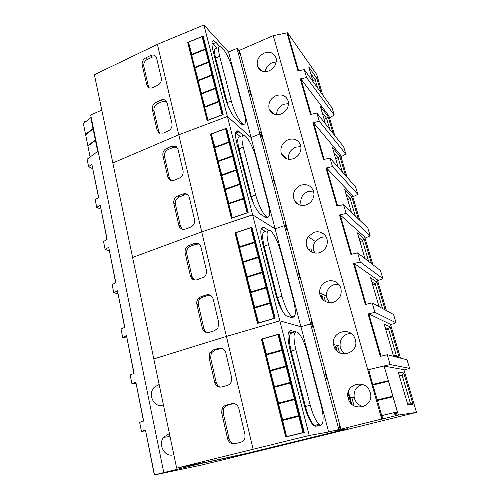 <?xml version="1.0" encoding="UTF-8"?>
<svg xmlns="http://www.w3.org/2000/svg" width="500" height="500" viewBox="0 0 500 500"><rect width="100%" height="100%" fill="white"/><g stroke="black" fill="none" stroke-linecap="round" stroke-linejoin="round"><path stroke-width="0.75" d="M84.994 122.281L84.8 121.337L84.206 121.812L84.394 122.75M98.525 197.512L91.875 164.438L98.681 197.406L95.2 199.75L96.725 207.394L100.862 209.137M92.737 168.744L88.588 166.65L92 164.175M88.588 166.65L87.106 159.231L98.075 151.125L90.681 114.956L101.794 110.125M322.762 95.069L316.65 74.394L287.594 32.775L273.256 35.631L238.806 50.619M84.8 121.337L86.15 121.356M344.331 430.094L201.325 465.106L154.319 475L163.787 472.575L98.075 151.125M96.725 207.394L100.225 205.087L106.956 239.45M100.225 205.087L107.119 239.35L103.537 241.519L105.113 249.406L108.713 247.275L115.656 282.712M108.713 247.275L115.819 282.625L112.144 284.6L113.769 292.738L117.469 290.794L124.631 327.362M117.469 290.794L124.806 327.281L121.019 329.056L122.694 337.456L126.5 335.719L133.906 373.469M126.5 335.719L134.081 373.4L130.181 374.956L131.919 383.631L135.831 382.113L143.481 421.106M135.831 382.113L143.663 421.044L139.65 422.375L141.444 431.337L145.475 430.05L154.319 474.994M313.119 81.788L308.744 66.862L316.8 78.269L321.069 92.737M273.256 35.631L381.694 419.044L381.206 419.2L382.794 418.856L380.944 419.35L398.4 415.087L416.5 412.369L344.35 430.15M163.787 472.575L205.75 462.362L255.481 451.456L337.806 431.287L347.719 428.669L337.531 430.513L343.137 429.056L336.494 430.244L381.694 419.044M159.156 384.5L154.562 387C147.231 393.587 153.675 408.125 162.731 405.119L163.419 404.894M169.4 433.525L163.569 437.3C157.775 444.575 164.662 457.425 173.113 454.831L173.812 454.619M260.944 133.325L261.569 133.062L251.275 94.625L250.787 94.844L249.506 90.056L249.988 89.844L240.025 52.656L239.431 52.938M285.275 224.213L285.925 223.969L274.913 182.856L274.406 183.056L273.038 177.944L273.538 177.744L262.894 138.006L262.269 138.269M311.337 321.594L312.025 321.381L300.212 277.3L299.681 277.481L298.212 272L298.744 271.819L287.344 229.262L286.688 229.5M312.025 321.381L325.788 372.75L325.231 372.906L326.806 378.787L327.362 378.638L340.056 426.019L339.338 426.2M333.325 302.256C339.544 299.669 342.075 295.056 340.913 288.419L340.344 286.875C337.494 281.731 333.2 279.825 327.475 281.163C322.131 283.269 319.506 287.2 319.613 292.962L319.962 294.887C322.319 301.075 326.775 303.538 333.325 302.256M281.131 152.812L281.562 154.044C284.062 158.7 288.044 160.238 293.5 158.663C298.831 156.175 301.3 152.125 300.9 146.5L300.663 145.412C298.431 139.875 294.288 137.956 288.225 139.662C282.512 142.481 280.144 146.869 281.131 152.812M306.562 245.869C308.85 251.825 313.188 254.106 319.581 252.7C325.65 250.025 328.131 245.481 327.019 239.062C326.206 236.344 324.581 234.312 322.15 232.963C319.55 231.625 316.806 231.419 313.931 232.338L308.212 236.675C306.306 239.562 305.756 242.625 306.562 245.869M276.044 57.95C273.95 52.806 270.006 51.175 264.212 53.069C258.738 56.006 256.456 60.269 257.369 65.862L257.538 66.4C259.731 71.15 263.6 72.631 269.137 70.838C274.481 68.062 276.825 63.919 276.163 58.412L276.044 57.95M288.144 100.944C285.988 95.606 281.944 93.844 276.019 95.644C270.425 98.525 268.106 102.85 269.05 108.612L269.3 109.375C271.613 114.156 275.556 115.706 281.112 114.012C286.5 111.35 288.894 107.212 288.306 101.606L288.144 100.944M313.612 191.425C311.312 185.675 307.062 183.6 300.856 185.2C295.006 187.956 292.6 192.4 293.631 198.538L295 201.481C297.85 205.1 301.619 206.231 306.312 204.862C311.094 202.862 313.65 199.312 313.988 194.213L313.612 191.425M348.244 398.363C351.613 413.069 374.881 407.25 370.25 392.675L370.044 392.013C365.906 378.381 344.656 383.925 348.05 397.569L348.244 398.363M333.844 345.681C337.088 359.875 359.775 353.625 355.312 339.594L355.012 338.681C350.838 326.012 330.788 331.7 333.6 344.575L333.844 345.681M390.494 324.35L368.769 313.863L368.069 313.95L374.925 312.35L372.169 302.881L393.562 314.5L396.031 322.788L374.925 312.35M377.475 280.275L377.319 279.744L354.244 263.531L353.531 263.575L365.331 304.469L372.169 302.881M353.531 263.575L360.275 262.019L357.612 252.887L380.506 270.606L382.894 278.644L360.275 262.019M364.856 237.55L364.656 236.875L340.206 214.956L339.506 214.969L350.894 254.431L357.612 252.887M339.506 214.969L346.138 213.463L343.569 204.65L367.85 228.069L370.163 235.856L346.138 213.463M352.612 196.125L352.375 195.312L326.675 168.075L325.969 168.044L336.962 206.144L343.569 204.65M325.969 168.044L332.488 166.581L330.006 158.069L355.575 186.812L357.819 194.369L332.488 166.581M340.744 155.931L340.462 154.987L313.594 122.781L312.887 122.719L323.512 159.525L330.006 158.069M312.887 122.719L319.3 121.294L316.906 113.069L343.663 146.788L345.844 154.119L319.3 121.294M329.219 116.919L328.9 115.856L300.938 78.981L300.25 78.906L310.512 114.481L316.906 113.069M300.25 78.906L306.556 77.519L304.237 69.562L297.95 70.944L286.906 32.669M367.775 369.825L390.125 364.544L387.262 354.719L407.044 359.8L409.594 368.363L390.125 364.544M368.069 313.95L380.306 356.362L387.262 354.719M109.231 250.775L105.113 249.406M117.869 293.712L113.769 292.738M126.775 338.006L122.694 337.456M135.969 383.731L131.919 383.631M145.463 430.956L141.444 431.337M304.237 69.562L332.1 107.938L334.219 115.05L306.556 77.519M310.669 73.431L315.194 79.769L316.8 78.269M312.806 80.738L315.194 79.769L317.613 87.981M313.544 327.062L312.856 327.275M338.681 284.281L334.05 284.65C328.856 286.688 326.319 290.5 326.425 296.081L326.769 297.95L329.594 302.712M300.919 146.619L295.637 147.156C290.35 149.675 288 153.713 288.594 159.262M326.144 236.919L320.812 237.262L315.25 241.456C313.4 244.25 312.875 247.225 313.663 250.375L314.913 253.15M276.244 61.981L272.069 62.794C268.2 64.625 265.906 67.581 265.188 71.662M288.488 103.606L283.663 104.288C279.113 106.444 276.75 109.925 276.575 114.738M313.5 191.05L308.012 191.456C302.325 194.112 299.981 198.419 300.994 204.387L301.325 205.362M362.413 384.431C356.194 386.425 353.456 390.769 354.2 397.45L354.387 398.219C355.825 402.725 358.812 405.525 363.344 406.625M350.844 333.3C343.344 334.2 339.762 338.475 340.094 346.131L340.331 347.2C341.206 350.194 342.994 352.45 345.688 353.981M390.594 324.669L396.031 322.788M377.612 280.731L382.894 278.644M365.025 238.144L370.163 235.856M352.825 196.838L357.819 194.369M340.988 156.756L345.844 154.119M329.494 117.85L334.219 115.05M388.288 381.362L388.131 380.819L372.681 384.487L368.694 369.625L367.831 370.031M398.4 415.087L384.144 366.169M384.256 366.144L403.875 369.644L416.5 412.369M403.988 370.019L409.594 368.363M413.025 404.425L403.75 372.987L398.25 372.144L407.844 404.862L413.025 404.425L410.312 403.031L407.369 403.237M397.131 415.387L396.188 412.106M395.956 415.706L395.012 412.444M395.863 415.737L394.919 412.463M395.275 415.938L394.312 412.606M382.794 418.856L381.869 415.588M382.494 418.894L381.569 415.619M193.044 278.719L191.494 278.2M309.212 250.4L309.475 250.056M309.513 249.975L307.613 248.356M306.762 246.513L307.188 246.262M296.788 203.394L296.562 202.706M399.113 357.256L390.131 326.825L384.181 324.156L393.456 355.788L399.113 357.256L396.431 355.844L393.225 354.994M379.038 306.606L370.575 277.756L376.944 282.125L385.144 309.925M364.95 258.569L357.406 232.85L364.162 238.812L371.488 263.625M351.337 212.144L344.663 189.369L351.781 196.831L358.269 218.825M338.175 167.25L332.312 147.256L339.769 156.119L345.475 175.456M325.444 123.825L320.344 106.438L328.113 116.619L333.081 133.45M403.75 372.987L402.15 375.275L399.044 374.856M399.381 376L402.15 375.275L410.312 403.031M390.131 326.825L388.525 328.981L385.175 327.544M385.819 329.75L388.525 328.981L396.431 355.844M371.75 281.762L375.337 284.156L376.944 282.125M372.688 284.962L375.337 284.156L382.494 308.488M358.756 237.438L362.556 240.725L364.162 238.812M359.969 241.575L362.556 240.725L368.65 261.431M346.169 194.506L350.175 198.631L351.781 196.831M347.638 199.513L350.175 198.631L355.262 215.925M333.969 152.906L338.162 157.812L339.769 156.119M335.675 158.725L338.162 157.812L342.306 171.894M322.137 112.562L326.506 118.206L328.113 116.619M324.075 119.15L326.506 118.206L329.762 129.269M95.35 139.969L87.831 145.675L85.644 134.787L93.112 128.994L95.35 139.969L95.812 140.056M91.256 117.756L90.794 117.662L93.019 128.544L93.481 128.637M93.112 128.994L93.569 129.081M95.906 140.506L95.444 140.419L97.688 151.412M90.106 157.012L87.919 146.119L95.444 140.419M87.831 145.675L88.381 145.769M86.081 134.444L85.55 134.35L83.381 123.556L90.794 117.662M85.55 134.35L93.019 128.544M373.044 384.981L388.519 381.306L392.812 396.188L377.269 399.888L372.681 384.487M381.244 415.737L381.706 415.575L377.269 399.888M392.812 396.188L377.069 399.981M368.694 369.625L384.087 365.981L388.344 380.7L372.875 384.375M392.6 396.281L392.762 396.85M377.438 400.5L392.994 396.794L397.337 411.831L381.706 415.575M396.825 412.006L397.337 411.831M381.581 415.656L396.2 412.156M261.344 133.15L260.75 132.594L261.544 135.556L259.887 134.019L251.05 137.481L227.394 116.469L178.781 134.781L157.413 44.35L94.388 74.713L112.837 162.956L178.781 134.781L112.837 162.956L132.594 257.462L201.725 231.875L178.781 134.781L227.394 116.469L203.925 25L157.413 44.35M167.138 102.95L171.981 123.594C172.419 126.888 171.156 129.344 168.194 130.969L163.212 133.125L159.081 132.969L157.069 130.081L152.375 109.55C151.969 106.337 153.206 103.906 156.1 102.269L161.006 100.056C162.825 99.306 164.419 99.488 165.781 100.606L167.138 102.95M146.731 84.831L142.2 65C141.806 61.881 143.019 59.488 145.844 57.812L150.644 55.519C152.662 54.65 154.35 54.913 155.7 56.306L156.625 58.156L161.3 78.094C161.719 81.281 160.481 83.713 157.587 85.375L152.719 87.613C150.938 88.362 149.388 88.206 148.062 87.137L146.731 84.831L148.35 86.106L143.825 66.344C143.438 63.244 144.681 60.888 147.556 59.269L152.431 57.075L156.137 56.919L152.431 57.075L150.644 55.519M187.7 42.413L207.131 120.631L223.175 114.562L203.144 36.056L187.7 42.413L188.6 43.487L207.725 120.4M240.444 54.206L239.475 53.113L238.731 50.325L237 48.35L228.538 52.038L203.925 25M263.263 139.381L262.337 138.531L261.544 135.556L259.887 134.019L251.05 137.481L228.538 52.038M244.131 124.35L242.375 124.856L236.012 119.362C231.581 114.575 227.812 106.838 224.706 96.137L213.038 50.831C211.344 43.744 211.619 40.394 213.85 40.794L216.056 42.469L219.681 46.413M203.481 37.369L202.906 37.606M285.825 224.006L285.087 223.506L285.931 226.681L284.369 225.65L237 48.35M251.537 95.619L250.787 94.844M211.975 42.794L216.95 47.981M228.175 106.294L215.619 58.062C213.969 51.131 214.225 47.85 216.4 48.225M241.481 122.713L241.356 124.188M232.931 70.275C230.425 60.362 223.606 47.312 220.381 46.475C218.238 46.081 218.006 49.356 219.675 56.294L231.256 100.925C233.744 110.844 240.138 123.062 243.319 124.181C245.863 124.781 246.175 121.144 244.25 113.263L232.931 70.275M159.738 133.281L158.675 131.188L153.988 110.731C153.581 107.531 154.85 105.144 157.787 103.556L162.775 101.431L166.406 101.3L162.775 101.431L161.006 100.056M208.544 61.825L194.762 67.35L191.681 54.975L205.381 49.406L222.144 114.95M191.912 54.881L188.512 42.219L202.125 36.612L202.938 37.644L222.6 114.781M202.125 36.612L205.381 49.406M208.012 120.294L204.7 107.3L218.75 101.906M215.356 88.581L201.394 94.019L204.944 107.206M212 75.394L198.125 80.869L201.637 93.925M208.894 62.25L194.887 67.856L198.369 80.775M194.762 67.35L195.125 67.763M201.269 93.5L215.225 88.062M201.631 93.888L215.575 88.456M204.569 106.775L218.619 101.381M204.931 107.15L218.962 101.762M207.906 120.188L222.044 114.844M191.556 54.469L205.256 48.906M198 80.356L211.869 74.875M198.363 80.763L212.219 75.287M189.312 197.406L194.519 219.587C194.994 223.1 193.675 225.625 190.575 227.156L184.375 229.381C181.569 229.631 179.731 228.337 178.875 225.5L173.837 203.463C173.388 200.031 174.675 197.537 177.706 195.987L182.85 193.962L185.512 193.656C187.475 194.075 188.738 195.325 189.312 197.406M167.775 176.944L162.919 155.675C162.488 152.356 163.75 149.894 166.713 148.3L171.731 146.175L175.856 146.319L178.025 149.338L183.05 170.725C183.5 174.131 182.213 176.619 179.181 178.2L174.081 180.263L171.062 180.5C169.356 179.994 168.256 178.806 167.775 176.944L169.363 177.869L164.513 156.681C164.088 153.381 165.381 150.956 168.388 149.4L173.481 147.356L171.731 146.175M287.656 230.425L286.788 229.862L285.931 226.681L284.369 225.65L275.125 228.844L252.619 214.812L227.394 116.469L251.05 137.481L275.125 228.844L252.619 214.812L201.725 231.875L132.594 257.462L153.806 358.925L226.431 336.406L201.725 231.875L252.619 214.812L279.825 320.838L226.431 336.406L153.806 358.925L176.637 468.137L205.525 462.231L196.519 464.444L239.513 455.181L347.188 428.8L336.975 430.65L342.575 429.194L335.769 430.406L340.15 429.237L328.644 431.975L309.237 435.481L279.825 320.838L226.431 336.406L253.1 449.25L176.637 468.137M210.494 134.181L231.375 218.238L248.181 212.575L226.644 128.169L210.494 134.181L211.356 135.013L232 218.025M267.913 217.175L265.712 217.5L260.637 214.244C256.388 210.594 252.613 203.1 249.331 191.762L236.794 143.088C234.744 134.225 235.162 130.188 238.056 130.969L243.169 135.2M226.912 129.225L226.294 129.456M275.113 183.619L274.406 183.056M235.656 132.669L240.525 136.825M253.713 204.056L251.337 196.612L239.006 148.794C237.013 140.175 237.406 136.231 240.2 136.956M265.281 215.662L265.038 217.069M255.956 157.706C253.487 148.056 247.631 136.662 244.35 135.325C241.6 134.575 241.238 138.519 243.256 147.144L255.688 195.031C258.975 206.281 262.656 213.55 266.719 216.85C269.938 217.838 270.387 213.45 268.062 203.694L255.956 157.706M182.438 229.319L180.438 226.231L175.413 204.281C174.969 200.869 176.287 198.406 179.363 196.894L184.581 194.925L187.812 194.781L184.581 194.925L182.85 193.962M187.862 194.831L187.4 194.725M232.475 155.794L218.056 161L214.75 147.706L229.081 142.456L247.138 212.925M215 147.613L211.344 134.006L225.575 128.713L226.35 129.512L247.575 212.781M225.575 128.713L229.081 142.456M232.338 217.913L228.738 203.944L243.456 198.9M239.8 184.562L225.188 189.656L228.994 203.856M236.188 170.381L221.669 175.525L225.444 189.569M232.613 156.344L218.194 161.544L221.925 175.438M218.056 161L218.444 161.45M218.406 161.312L232.812 156.119M225.05 189.1L239.662 184.006M225.394 189.381L239.988 184.294M228.6 203.375L243.306 198.331M228.944 203.637L243.637 198.606M232.188 217.806L247 212.819M214.619 147.162L228.938 141.912M214.969 147.494L229.275 142.25M221.537 174.975L236.05 169.825M221.881 175.269L236.381 170.131M213.156 298.981L218.762 322.869L217.906 328.056L214.65 330.65L209.15 332.381C205.75 333.056 203.469 331.631 202.319 328.106L196.894 304.381C196.438 301.906 197.069 299.775 198.806 298L200.925 296.712L206.331 294.9C209.7 294.144 211.975 295.506 213.156 298.981M190.375 275.856L185.156 252.994C184.688 249.45 186 246.925 189.106 245.425L194.519 243.45C197.75 242.712 199.913 243.981 201.012 247.256L206.412 270.262C206.906 273.019 206.094 275.287 203.981 277.081L197.025 279.788C193.713 280.556 191.494 279.244 190.375 275.856L191.925 276.381L186.713 253.612C186.244 250.087 187.587 247.587 190.738 246.119L196.225 244.194L198.919 244.05L196.081 244.244L194.375 243.5M235 232.819L257.5 323.394L275.138 318.225L251.919 227.219L235 232.819L235.819 233.363L258.156 323.2M284.369 225.65L275.125 228.844L300.925 326.763L279.825 320.838L300.925 326.763L310.619 323.888L284.369 225.65M311.975 321.188L311.163 320.931L312.069 324.331L310.619 323.888L300.925 326.763L328.644 431.975M293.412 317.106L291.706 317.663L286.163 315.769C282.294 312.394 278.85 305.369 275.837 294.694L262.337 242.262C259.856 231.2 260.425 226.287 264.05 227.537L268.369 230.144M252.113 227.981L251.425 228.206M300.35 277.8L299.681 277.481M208.131 295.431L210.319 295.194M261.137 228.906L265.963 231.781M290.625 316.956L290.506 317.294M309.2 250.387L308.75 249.919M282.456 311.281L277.381 297.631L264.119 246.194C261.719 235.494 262.25 230.712 265.731 231.863M280.6 251.3C277.494 240.556 273.981 233.581 270.062 230.362C266.637 229.194 266.144 233.969 268.575 244.681L281.95 296.2C284.887 306.562 288.2 313.356 291.881 316.581C295.8 317.975 296.369 312.65 293.581 300.613L280.6 251.3M202.319 328.106L203.837 328.406C204.375 330.487 205.581 331.894 207.456 332.619C205.581 331.894 204.375 330.487 203.837 328.406L198.425 304.781C197.969 302.319 198.619 300.2 200.381 298.438L202.531 297.169L208.006 295.394L210.263 295.163L208.006 295.394L206.331 294.9M258.231 256.925L243.119 261.737L239.556 247.419L254.569 242.55L274.131 318.519M239.819 247.338L235.888 232.675L250.8 227.75L251.525 228.281L274.5 318.406M250.8 227.75L254.569 242.55M258.606 323.069L254.631 308.019L270.069 303.4M266.131 287.938L250.8 292.625L254.9 307.944M262.231 272.644L247.013 277.387L251.069 292.538M258.381 257.512L243.263 262.325L247.275 277.306M243.119 261.737L243.525 262.244M243.45 261.925L258.544 257.119M250.65 292.019L265.975 287.331M250.975 292.175L266.281 287.494M254.481 307.413L269.913 302.794M254.8 307.544L270.212 302.931M258.35 322.975L273.894 318.425M239.412 246.838L254.419 241.969M239.744 247.05L254.737 242.181M246.863 276.794L262.081 272.044M247.194 276.969L262.387 272.225M238.863 408.506L244.919 434.306L244.975 437.45C244.363 440 242.913 441.613 240.625 442.3L234.831 443.762C231.244 444.244 228.831 442.575 227.594 438.744L221.744 413.131L221.95 409.169C222.712 407.144 224.044 405.838 225.95 405.25L231.644 403.694C235.194 403.125 237.6 404.725 238.863 408.506M214.713 382.362L209.081 357.725L209.812 352.738L213.2 349.95L218.744 348.256C222.206 347.594 224.544 349.069 225.763 352.694L231.588 377.512L231.388 381.45C230.625 383.481 229.288 384.794 227.387 385.394L221.744 386.994C218.25 387.581 215.906 386.037 214.713 382.362L216.206 382.419L210.588 357.887L211.344 352.925L212.075 351.912M309.237 435.481L253.1 449.25M261.406 339.125L285.725 437.013L304.275 432.438L279.169 334.038L261.406 339.125L262.169 339.344L286.413 436.844M313.794 327.981L312.987 327.75L312.069 324.331L310.619 323.888L338.831 429.475M320.881 425.025L319.887 425.625L315.663 426.231L313.619 425.425C310.206 422.163 307.15 415.625 304.456 405.812L289.869 349.169C287.119 336.981 287.444 330.794 290.844 330.6L295.381 331.75L291.975 332.756L288.681 331.944M279.275 334.444L278.438 334.688M196.519 464.444L196.438 464.087M327.419 378.831L326.806 378.787M339.906 425.462L339.169 425.575L340.15 429.237M340.037 425.938L339.3 426.056M318.044 424.531L317.256 426.006M315.875 426.206L314.331 425.462C311.038 422.362 308.075 416.044 305.456 406.512L291.15 351.037C288.494 339.269 288.794 333.275 292.05 333.05M317.819 424.588L316.6 426.1M307.044 351.719C304.25 341.825 301.106 335.319 297.606 332.212C293.512 330.613 292.919 336.438 295.831 349.694L310.256 405.269C312.9 414.812 315.85 421.144 319.106 424.269C323.569 428.194 324.431 417.3 321 404.731L307.044 351.719M220.963 387.156C218.506 386.613 216.925 385.031 216.206 382.419C216.925 385.031 218.512 386.613 220.963 387.156M209.081 357.725L210.588 357.887L211.344 352.925L214.781 350.163L221.844 348.263L218.744 348.256M227.594 438.744L229.056 438.531C230.025 441.8 232.069 443.512 235.175 443.675C232.069 443.512 230.025 441.8 229.056 438.531L223.219 413.044L223.444 409.1L224.731 406.919M221.744 413.131L223.219 413.044L223.444 409.1C224.219 407.081 225.569 405.775 227.5 405.194L233.694 403.544L231.644 403.694M286.025 366.056L270.15 370.406L266.3 354.944L282.069 350.525L302.962 432.581L303.581 432.494L286.619 436.619L282.594 420.438L298.825 416.319M266.575 354.862L262.344 339.025L278 334.538L278.669 334.762L303.581 432.494M278 334.538L282.069 350.525M294.562 399.588L278.45 403.781L282.875 420.363M290.35 383.05L274.356 387.319L278.731 403.706M286.188 366.694L270.306 371.037L274.631 387.244M270.15 370.406L270.581 370.962M270.456 370.45L286.312 366.112M278.288 403.131L294.4 398.938M278.587 403.137L294.675 398.944M282.431 419.781L298.656 415.662M282.725 419.756L298.931 415.65M286.619 436.619L302.962 432.581M266.144 354.312L281.906 349.894M266.456 354.381L282.2 349.975M274.194 386.675L290.188 382.406M274.5 386.7L290.469 382.438M145.475 430.05L154.506 474.944M298.575 70.806L287.594 32.775L298.581 70.8M239.406 50.338L240.025 52.656M249.988 89.844L251.275 94.625M261.569 133.062L262.894 138.006M273.538 177.744L274.913 182.856M285.925 223.969L287.344 229.262M298.744 271.819L300.212 277.3M325.788 372.75L327.362 378.638M340.056 426.019L340.875 429.069M368.781 313.869L381.006 356.2L368.769 313.863M354.244 263.531L366.019 304.312M340.219 214.969L351.569 254.275L340.206 214.956M326.675 168.075L337.625 205.994L326.662 168.069M313.594 122.781L324.162 159.381L313.581 122.769M300.95 78.994L311.156 114.344L300.938 78.981M271.594 111.788L271.919 112.975M390.387 323.981L400.469 358.113M377.319 279.744L386.444 310.631M364.656 236.875L372.875 264.7M352.375 195.312L359.744 220.25M340.462 154.987L347.025 177.2M328.9 115.856L334.706 135.494M348.306 391.806L351.656 404.05M335.794 346.138L337.156 351.119M322.006 295.806L323.175 300.075M309.294 249.412L309.688 250.837M296.488 202.65L296.656 203.269M283.719 156.05L284.081 157.369M158.675 131.188L157.069 130.081M156.1 102.269L157.787 103.556C154.85 105.144 153.581 107.531 153.988 110.731L152.375 109.55M145.844 57.812L147.556 59.269C144.681 60.888 143.438 63.244 143.825 66.344L142.2 65M148.35 86.106L149.113 87.788M216.056 42.469L213.05 43.8M283.05 155.425L283.419 156.775M270.906 111.069L271.275 112.413M215.619 58.062L219.675 56.294M231.256 100.925L227.113 102.638M180.438 226.231L178.875 225.5M177.706 195.987L179.363 196.894C176.287 198.406 174.969 200.869 175.413 204.281L173.837 203.463M166.713 148.3L168.388 149.4C165.381 150.956 164.088 153.381 164.513 156.681L162.919 155.675M176.969 147.231L173.481 147.356M169.363 177.869L170.831 180.431M239.231 131.769L236.088 133.012M295.837 202.144L295.981 202.669M239.006 148.794L243.256 147.144M255.688 195.031L251.337 196.612M200.925 296.712L202.531 297.169L200.381 298.438C198.619 300.2 197.969 302.319 198.425 304.781L196.894 304.381M200.381 298.438L198.806 298M189.106 245.425L190.738 246.119C187.587 247.587 186.244 250.087 186.713 253.612L185.156 252.994M191.925 276.381L194.625 280.025M264.1 227.562L261.262 228.55M321.406 295.538L322.456 299.381M264.119 246.194L268.575 244.681M281.95 296.2L277.381 297.631M227.5 405.194L225.95 405.25M214.781 350.163L213.2 349.95M290.844 330.6L289.225 331.075M348.044 392.844L350.9 403.269M335.225 346.006L336.419 350.375M291.15 351.037L295.831 349.694M310.256 405.269L305.456 406.512M286.087 158.25L286.194 158.625M310.906 248.619L311.906 252.275M324.125 296.756L325.456 301.619M337.812 346.613L339.5 352.762M352 398.275L354.069 405.812M159.694 387.088L154.562 387M170.037 436.556L163.569 437.3M326.425 296.081L319.613 292.962M286.706 158.825L281.562 154.044M315.25 241.456L308.212 236.675M324.438 234.65L322.15 232.963M261.281 70.75L257.538 66.4M273.75 114.056L269.3 109.375M299.231 204.806L295 201.481M354.2 397.45L348.05 397.569M340.094 346.131L333.6 344.575M354.231 263.525L366.012 304.312M271.675 111.875L271.994 113.031M348.338 391.7L351.744 404.131M335.863 346.156L337.238 351.194M322.075 295.837L323.256 300.15M309.369 249.462L309.762 250.9M283.794 156.119L284.156 157.425M148.381 87.387L148.062 87.137M213.85 40.794L212.306 41.481M283.131 155.5L283.5 156.856M270.988 111.15L271.356 112.487M242.05 124.688L243.319 124.181M187.275 194.656L185.512 193.656M176.419 146.7L175.856 146.319M238.056 130.969L235.912 131.819M295.912 202.2L296.062 202.75M265.413 217.312L266.719 216.85M196.225 244.194L194.519 243.45M264.05 227.537L261.281 228.5M321.475 295.569L322.544 299.469M290.012 317.144L291.881 316.581M223.444 409.1L221.95 409.169M211.344 352.925L209.812 352.738M348.075 392.713L350.994 403.375M335.288 346.025L336.506 350.475M314.331 425.462L319.106 424.269"/></g></svg>
